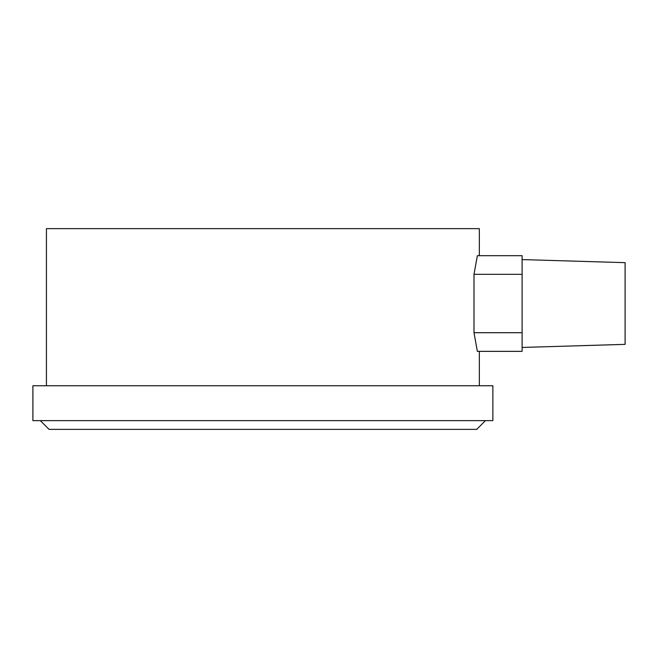 <?xml version="1.0" encoding="UTF-8"?>
<svg xmlns="http://www.w3.org/2000/svg" width="658" height="658" viewBox="0 0 658 658"><rect width="100%" height="100%" fill="white"/><g stroke="black" fill="none" stroke-linecap="round" stroke-linejoin="round"><path stroke-width="0.99" d="M485.448 420.643L476.721 429.37L49.046 429.37L40.319 420.643M492.867 420.643L32.9 420.643L32.9 385.736L492.867 385.736L492.867 420.643M479.345 385.736L479.345 351.347L477.363 351.347L522.107 351.347L477.363 351.347L473.99 332.709L473.99 274.32L477.363 255.682L522.107 255.682L522.107 351.347M479.345 255.682L479.345 228.63L46.43 228.63L46.43 385.736M522.107 259.581L625.1 262.665L625.1 344.364L522.107 347.449M522.107 274.32L473.99 274.32M522.107 332.709L473.99 332.709"/></g></svg>
